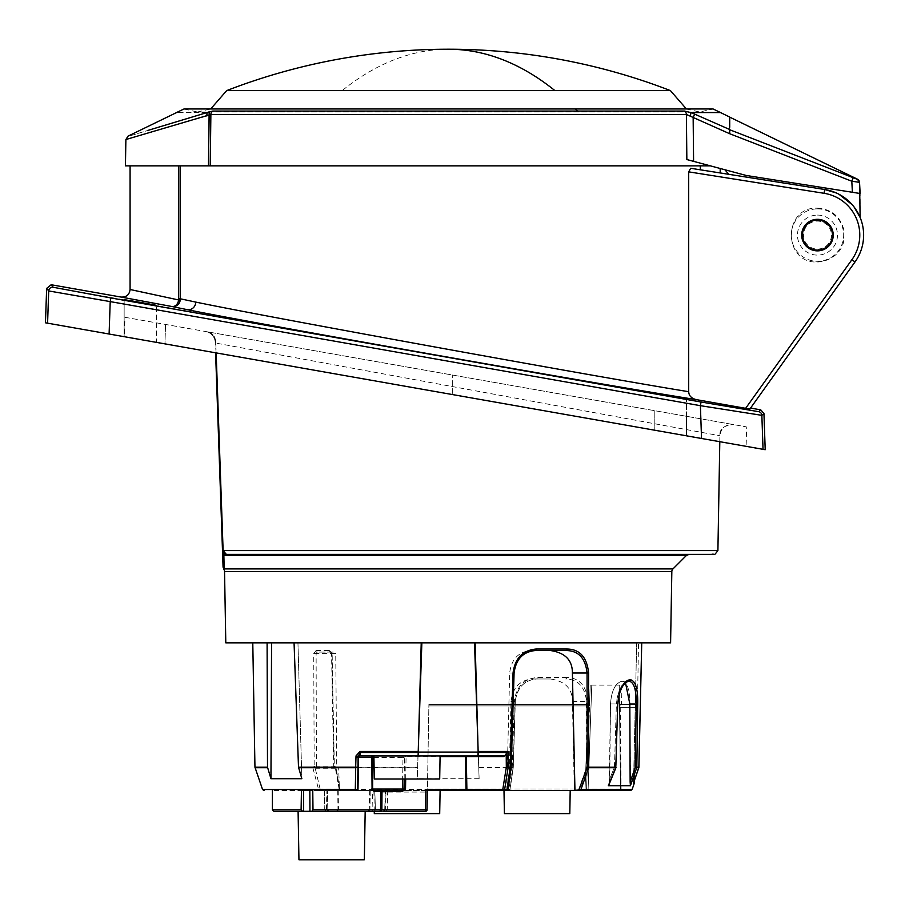 <?xml version="1.0" encoding="UTF-8"?>
<svg xmlns="http://www.w3.org/2000/svg" width="909" height="909" viewBox="0 0 909 909"><rect width="100%" height="100%" fill="white"/><g stroke="black" fill="none" stroke-linecap="round" stroke-linejoin="round"><path stroke-width="0.68" stroke-dasharray="4.54 3.41" d="M467.556 790.546L466.783 789.785L467.556 790.546L585.044 790.546A1.534 1.534 -90 0 0 586.589 789.057A1.534 1.534 90 0 1 585.044 790.546A1.534 1.534 -90 0 0 586.589 789.057L588.123 789.057L586.589 789.057L589.543 705.929L586.589 789.057A1.534 1.534 90 0 1 585.044 790.546L585.044 789.035L427.423 789.035L428.9 704.384L427.4 790.546L466.01 790.546L427.4 790.546L427.423 789.035L585.044 789.035L585.044 790.546A1.534 1.534 0 0 0 586.589 789.057L587.941 750.3L586.532 789.432M630.63 790.546L622.654 790.546L621.097 789.035L622.654 790.546L621.801 790.546L630.63 790.546M466.703 790.546L467.317 790.546M503.995 790.546L570.204 790.546L504.006 790.546L504.404 813.623L569.795 813.623M550.468 650.526L530.867 650.526C518.425 651.787 511.358 659.275 509.676 673.001L506.813 789.046L505.359 790.546M535.356 650.526L530.867 650.526M466.783 789.785L466.203 756.686A0.773 0.773 -90 0 0 465.431 755.924L477.827 755.924M466.203 756.686A0.773 0.773 0 0 0 465.431 755.924L405.959 755.924L404.528 757.436L402.994 757.436L402.994 755.924L406.073 755.924A1.534 1.534 90 0 0 404.528 757.436L406.073 755.924M402.994 755.924L359.669 755.924M422.867 755.924L373.894 755.924L422.867 755.924M294.062 642.833L421.833 642.833L271.586 642.833L297.947 642.833L301.856 778.718L298.504 767.219L294.062 642.833L297.947 642.833L301.856 778.718L270.95 778.718L271.586 642.833L252.782 642.833L271.586 642.833M225.796 642.833L670.592 642.833M636.686 642.833L421.833 642.833L641.731 642.833L636.686 642.833L633.516 783.001L636.686 642.833M223.819 569.364L223.08 567.227L224.182 568.92L223.864 555.49L222.5 550.649A3.852 3.852 0 0 0 226.341 554.365A3.852 3.238 90 0 1 226.33 554.365A3.852 3.852 144.5 0 1 222.5 550.649L222.5 550.649A3.852 3.852 0 0 0 226.341 554.365L464.544 554.365M216.149 352.897L215.228 342.488A11.544 11.544 0 0 0 205.707 331.524L207.934 331.921L205.707 331.524A11.544 11.544 0 0 1 215.228 342.488L215.808 343.079C215.615 336.989 212.99 333.262 207.934 331.921L733.449 424.583L207.934 331.921C212.99 333.262 215.615 336.989 215.808 343.079L719.905 435.741L215.808 343.079L216.149 352.897M717.905 550.581L222.5 550.649A3.852 3.852 144.5 0 0 226.341 554.365L689.113 554.365M719.803 441.706L719.905 435.741C721.03 427.912 725.541 424.185 733.449 424.583C723.916 425.31 719.405 429.025 719.905 435.741C719.405 429.025 723.916 425.31 733.449 424.583M136.816 338.909L124.328 336.705L124.999 317.298L746.266 426.832L746.948 446.489L452.682 394.597L746.948 446.489M124.999 317.298L746.266 426.832M124.328 336.705L164.961 343.875L165.552 324.445L164.961 343.875L452.682 394.597L452.682 375.076L452.682 394.597L210.195 351.84M140.111 339.489L157.996 342.636M46.654 288.392L48.7 290.937L47.586 323.172L45.45 322.797M763.037 449.319L761.856 415.333L700.396 405.675L701.532 438.479L765.208 449.705M701.532 438.479L109.103 334.023L110.216 301.606L48.7 290.937A3.852 3.852 141 0 1 53.222 287.278L51.165 284.744M47.586 323.172L109.103 334.023M124.147 336.671L156.462 342.375L156.462 305.356L156.462 342.375L124.147 336.671L150.792 341.364L124.147 336.671L124.147 299.663L124.147 336.671M658.184 430.832L682.557 435.138L658.184 430.832M686.522 435.831L682.557 435.138L686.522 435.831L686.522 416.299L686.522 435.831M140.304 339.523L142.622 339.932M170.869 344.909L178.584 346.272M188.083 347.942L199.287 349.92M121.045 297.061L172.426 306.606C175.755 306.378 177.834 304.163 178.687 299.97L130.078 289.494M749.868 409.039L750.561 408.061L749.868 409.039L695.999 399.574C604.053 385.223 260.031 324.433 187.322 309.674A7.692 7.124 -78.8 0 0 195.799 302.095L180.391 298.811L180.391 165.858L449.126 165.858L125.431 165.858M670.376 395.824C649.537 392.245 649.537 392.347 670.376 396.119C691.204 399.687 691.204 399.596 670.376 395.824C649.537 392.245 649.537 392.347 670.376 396.119C691.204 399.687 691.204 399.596 670.376 395.824M140.304 302.367C119.477 298.788 119.477 298.879 140.304 302.652C161.143 306.231 161.143 306.128 140.304 302.367C119.477 298.788 119.477 298.879 140.304 302.652C161.143 306.231 161.143 306.128 140.304 302.367M110.864 297.947L110.216 301.606L700.396 405.675L701.044 402.017L53.222 287.278M694.578 168.892L706.623 170.801M700.305 169.801C726.78 173.994 726.78 173.994 700.305 169.801L824.69 189.504L728.745 174.301L724.916 169.744L746.266 175.471L775.502 180.096L775.502 181.709L775.502 180.096L746.266 175.471L724.916 169.744M195.799 302.095C265.348 316.605 592.236 376.053 686.556 391.347L688.704 391.745L688.704 171.858L824.088 193.299L824.69 189.504C841.427 192.594 853.233 201.912 860.13 217.478L860.13 193.503L775.502 180.096L775.502 181.709M854.051 206.957L852.21 204.707M838.95 194.242L836.337 192.969M855.017 261.94A46.154 46.154 0 0 0 824.69 189.504A46.154 46.154 0 0 1 855.017 261.94L851.892 259.701L745.641 408.323M688.704 171.858L690.704 168.279M700.282 165.858L710.384 165.858C723.473 169.358 723.473 169.358 710.384 165.858C723.473 169.358 723.473 169.358 710.384 165.858L700.271 165.858L710.384 165.858L707.725 165.143L710.384 165.858M208.877 165.858L180.391 165.858M687.602 159.745L688.545 159.995M689.647 160.291L690.874 160.62M692.215 160.984L746.266 175.471L860.13 193.503M449.126 165.858L210.24 165.858L210.877 114.454L209.093 115.227L208.706 112M187.322 309.674L172.426 306.606C176.687 306.572 179.3 304.458 180.255 300.254L180.391 298.811L178.789 298.811L178.789 165.858M688.704 391.745C688.863 395.62 691.294 398.233 695.999 399.574M817.464 208.888A26.202 26.202 0 0 1 843.677 235.09A26.202 26.202 0 0 1 817.464 261.292A26.202 26.202 0 0 1 791.262 235.09A26.202 26.202 0 0 1 817.464 208.888M817.464 250.861A15.771 15.771 0 0 0 833.235 235.09A15.771 15.771 0 0 0 817.464 219.319A15.771 15.771 0 0 0 801.693 235.09A15.771 15.771 0 0 0 817.464 250.861M209.24 165.858L210.24 165.858M720.496 112.557L690.772 112.557L690.556 115.943L686.386 114.454A3.852 3.375 90 0 0 684.477 111.068L212.786 111.068A3.852 3.375 -90 0 0 210.877 114.454L686.386 114.454L686.852 159.552M707.747 165.858L707.725 165.143M212.786 111.068L209.195 111.841M207.013 112.557C166.563 112.557 166.563 112.557 207.013 112.557C103.047 143.963 103.047 143.974 207.013 112.557L206.854 115.943L209.093 115.227M686.397 108.955L699.725 112L713.065 108.955L184.027 108.955L197.355 112L699.725 112L197.355 112L210.695 108.955M684.477 111.068L694.635 114.091L693.147 117.488L729.711 133.589L851.813 181.209L859.562 182.629M670.422 90.605L226.671 90.605M125.885 139.531L206.854 115.943M690.556 115.943L693.147 117.488L693.59 161.359M729.711 125.965L729.711 129.521L694.635 114.091M729.711 129.521L729.711 133.589M775.502 180.096L852.392 192.276L851.813 181.209L853.221 177.698L729.711 129.612L729.711 133.225M729.711 132.066L729.711 131.316M729.711 117.84L729.711 123.135M729.711 127.271L729.711 129.669M729.711 120.908L729.711 122.283M729.711 129.612L729.711 126.771M729.711 120.488L729.711 118.068M857.414 179.175L853.221 177.698M859.539 182.323L859.232 181.266M223.08 567.227L224.182 568.92L672.955 568.92M686.386 555.49L223.864 555.49L226.341 554.365L229.057 554.365M517.982 554.365L226.341 554.365M634.425 780.399L636.3 704.384L634.425 780.399L633.516 783.001L634.368 783.001M636.3 704.384L620.211 704.384L636.3 704.384M638.845 767.696L636.743 767.696A1.534 1.5 -90 0 0 636.823 767.219L637.698 703.975C638.027 689.442 635.709 681.386 630.744 679.784A1.534 1.443 90 0 1 629.301 681.296C634.073 682.318 636.368 689.874 636.198 703.975L635.323 767.219L636.743 767.696L630.448 785.728L608.326 785.728L615.893 767.775L614.473 767.219L616.37 703.975C618.245 689.749 622.267 682.193 628.414 681.296L622.585 681.296C627.437 682.784 629.846 690.34 629.823 703.975L630.448 785.728M628.414 681.296L625.54 682.716C622.62 683.761 620.063 690.851 617.904 703.998L616.37 703.975C617.631 690.965 621.642 683.409 628.414 681.296L621.665 681.296L628.414 681.296L629.857 679.784C623.654 680.739 619.608 688.795 617.711 703.975L615.802 767.219L614.473 767.219L615.802 767.219A1.534 1.329 90 0 1 615.734 767.696L608.326 785.728C608.973 785.637 609.45 783.319 609.757 778.763L610.507 703.975C611.45 690.908 615.177 683.352 621.665 681.296L622.585 681.296L621.665 681.296C615.177 683.352 611.45 690.908 610.507 703.975L609.235 783.513M632.096 789.512L580.34 789.512L588.089 767.696A1.534 1.114 90 0 0 588.157 767.219L588.043 701.453C586.43 685.738 579.294 677.75 566.625 677.478A1.534 0.932 90 0 1 565.693 678.989C578.022 679.239 584.964 686.738 586.521 701.464L586.612 767.23L616.007 767.241L617.893 703.998M566.625 677.478L537.219 677.478C523.857 678.796 516.21 686.795 514.301 701.453L512.256 767.219L513.187 767.23L515.21 701.464C517.005 687.727 524.107 680.227 536.515 678.989L550.468 678.989C565.159 681.205 572.465 688.704 572.397 701.464L574.318 789.046L575.579 790.546M474.555 642.833L479.111 778.718L475.157 642.833M479.111 778.718L417.276 778.718L421.833 642.833M421.242 642.833L417.276 778.718M334.353 765.969L336.057 767.98L334.182 766.56L332.16 653.605L329.547 650.549A1.534 0.932 90 0 0 330.49 652.071L332.069 653.594L334.342 765.969M313.741 653.605L316.059 650.549A1.534 1.045 -90 0 0 317.093 652.071L334.194 652.071L317.093 652.071L316.116 653.594L313.741 653.605L314.173 765.969L316.412 766.707L316.116 653.594L335.739 653.594L336.728 766.707L334.08 766.707A0.773 0.591 -90 0 0 334.671 767.469L325.195 767.469L334.671 767.469M312.901 767.98L318.582 789.512L320.138 789.057L315.196 768.207A0.773 0.568 90 0 1 315.764 767.469L316.332 766.707L315.787 767.469L325.195 767.469L315.457 767.469L314.491 766.56L315.196 768.207L312.889 767.696A1.534 1.079 90 0 1 312.832 767.219L314.696 766.253M267.098 642.833L267.519 767.219L270.95 778.718M298.095 811.317L365.179 811.317L298.095 811.317L302.606 811.317L301.106 809.783L301.436 790.546L272.405 790.546L319.593 790.546A1.534 1.079 90 0 1 318.582 789.512L262.553 789.512M479.179 767.219L512.256 767.219L509.051 789.512L339.818 789.512A1.534 0.898 -90 0 0 340.67 790.546L319.593 790.546L340.943 790.546L339.137 789.16L339.818 789.512L336.057 767.98L339.159 789.057A1.534 1.511 90 0 0 340.67 790.546L440.104 790.546L373.906 790.546L374.792 790.546L375.44 810.214L372.94 809.805L372.429 790.546L374.838 790.546L375.372 809.817M402.63 790.546L404.403 790.546M402.528 790.546L370.236 790.546L369.906 809.805L367.554 811.317L369.156 811.317A1.534 0.739 -90 0 0 369.906 809.805L370.236 790.546L379.917 790.546L381.769 792.057L425.832 792.057L425.526 809.805L427.06 809.805M384.757 809.817L385.314 790.546L384.791 809.805L383.212 811.317L385.234 811.317L376.11 811.317L375.326 809.805M324.49 790.546L327.342 790.546L327.831 809.805L326.592 809.805L326.092 790.546L309.833 790.546L309.969 811.317L329.217 811.317L326.82 811.317L324.82 809.805L324.49 790.546L372.429 790.546M326.092 790.546L327.479 790.546L327.831 809.805M356.794 790.546L357.464 790.546M428.9 704.384L588.055 704.384L428.9 704.384M588.066 704.384L589.6 702.896L589.566 703.85L589.6 702.896A1.534 1.534 90 0 1 588.055 704.384A1.534 1.534 -90 0 0 589.6 702.896L589.566 703.85L588.021 704.861L588.055 705.895L588.021 704.861L589.566 703.85L589.543 705.929L590.214 685.147L619.256 685.147L620.506 789.046L621.801 790.546L620.506 789.046L588.123 789.057L588.123 790.546L588.123 789.057L620.506 789.046L619.245 685.147L621.131 685.147L590.214 685.147L589.566 703.85L590.214 685.147M619.87 707.407L621.097 789.035L620.211 704.384L621.472 704.384L620.211 704.384L619.87 707.407L635.88 707.407L619.87 707.407M638.925 767.219L635.323 767.219L630.153 782.024M574.318 789.046L580.34 789.512A1.534 1.091 -90 0 1 579.306 790.546L578.885 789.046L586.612 767.23L615.893 767.775A1.534 1.534 0 0 0 616.007 767.241M512.256 767.219L513.267 767.412A1.534 1.534 0 0 0 513.29 767.241L515.312 701.475L514.289 701.453M332.069 653.594L335.739 653.594L334.194 652.071M509.051 789.512L510.017 789.046A1.534 1.443 90 0 1 508.574 790.546L510.017 789.046L508.835 789.046L510.994 701.464C512.665 687.738 519.709 680.25 532.106 678.989L550.468 678.989M507.381 790.546L508.835 789.046M532.106 678.989L536.515 678.989C524.209 680.193 517.141 687.693 515.312 701.475L510.994 701.464M315.196 768.207L335.853 768.207A0.773 0.614 90 0 0 335.239 767.469L339.137 789.16A1.534 1.534 0 0 0 340.67 790.546M588.055 705.895L428.878 705.895L588.055 705.895L585.044 789.035L588.055 705.895M425.889 790.546L425.832 792.057L427.366 792.057M425.526 811.294L425.526 809.805L381.86 809.805L385.621 809.805L385.961 790.546M425.526 811.317L381.61 811.317L381.769 792.057M369.702 790.523L369.122 809.794L367.577 811.317L379.076 811.317A1.534 1.261 90 0 0 380.337 809.805L369.668 809.805M367.588 811.305L381.86 811.317M387.711 790.546L387.223 809.805L385.234 811.317M383.303 811.317A1.534 1.5 -90 0 0 384.791 809.805L387.223 809.805M374.303 813.623L439.695 813.623M337.739 790.546L338 810.476L338.489 809.805L372.94 809.805A1.534 0.898 90 0 1 372.042 811.317L376.11 811.317M326.82 811.317L336.228 811.317L338 810.476M312.764 790.546L312.991 809.805L311.855 811.317M309.969 811.317L302.606 811.317M402.437 790.546L382.019 790.546M404.153 779.002L404.55 757.231M372.042 811.317L369.156 811.317M365.179 811.317L336.228 811.317M328.319 811.317L329.217 811.317A1.534 1.386 90 0 1 327.842 809.805L324.82 809.805M328.967 811.317L327.99 809.783M328.172 811.317L326.592 809.805L312.991 809.805M298.947 859.778L364.339 859.778M625.494 682.761L622.585 681.296L626.278 681.296M374.303 779.002L439.695 779.002M832.474 235.09A14.998 14.998 0 0 0 817.464 220.092A14.998 14.998 0 0 0 802.465 235.09A14.998 14.998 0 0 0 817.464 250.089A14.998 14.998 0 0 0 832.474 235.09M828.781 243.317A13.987 13.987 0 0 1 803.476 235.09A13.987 13.987 0 0 1 828.781 226.875A13.987 13.987 0 0 1 828.781 243.317M506.813 789.046L507.972 789.046L511.097 767.241L513.983 673.001L509.676 673.001M224.546 571.579L671.831 571.579M763.946 413.515L761.856 415.333A3.852 3.852 -131 0 0 758.685 411.675L701.044 402.017M760.765 409.868L758.685 411.675M824.088 193.299A42.314 42.314 0 0 1 851.892 259.701M178.687 299.97L180.255 300.254M817.464 215.092A19.998 19.998 0 0 1 837.473 235.09A19.998 19.998 0 0 1 817.464 255.099A19.998 19.998 0 0 1 797.466 235.09A19.998 19.998 0 0 1 817.464 215.092M208.9 131.328L208.468 165.858M448.546 49.222A615.461 295.061 -90 0 0 384.666 63.812A615.461 295.061 -90 0 0 342.17 90.605M629.857 679.784L630.744 679.784M335.898 767.219L417.208 767.219M316.059 650.549L329.547 650.549M298.504 767.219L312.832 767.219M254.952 767.219L267.519 767.219M267.587 767.696L255.043 767.696M312.889 767.696L298.584 767.696M373.929 757.436L402.994 757.436L402.619 779.002M405.687 779.002L406.073 756.686L440.081 756.686M620.506 789.035L621.097 789.035L620.506 789.035M637.698 703.975L629.823 703.975M609.757 778.763L614.473 767.219L609.746 778.763M617.7 703.975L610.507 703.975L616.37 703.975L614.473 767.219L615.723 767.719M572.397 701.464L588.043 701.453M537.219 677.478A1.534 0.704 -90 0 1 536.515 678.989M479.191 767.696L513.267 767.412L510.097 789.228A1.534 1.534 0 0 1 508.574 790.546M417.197 767.696L335.944 767.696M315.787 767.469L315.821 767.469A0.773 0.591 -90 0 0 316.412 766.707L336.728 766.707L337.489 767.469M319.593 790.546L320.138 789.057L339.409 789.057L338.682 768.207L337.909 767.469M510.017 789.046L513.187 767.23M591.759 685.147L588.123 789.057L591.748 685.147M586.407 750.277L587.941 750.3L586.407 750.277M380.519 790.807L380.337 809.805L381.61 809.805M384.791 809.805L385.621 809.805L384.087 811.317M338.228 790.546L338.489 809.805M303.526 790.546L303.663 811.317M272.405 809.783L301.106 809.783M817.464 208.161C831.315 209.104 840.109 216.262 843.836 229.636L843.552 241.794C842.882 247.35 835.587 260.849 817.464 262.019C782.729 263.69 782.729 206.502 817.464 208.161M654.219 410.607L654.219 430.139L654.219 410.607M686.522 416.299L686.522 398.824L686.522 416.299M637.448 704.384L638.516 642.833M330.49 652.071L331.535 653.605L333.728 766.571L334.637 767.469M621.131 685.147L621.472 704.384M374.258 811.317L373.906 790.546M326.286 811.317L324.752 809.805L324.411 790.546"/><path stroke-width="1.36" d="M467.317 790.546L503.393 790.546L467.556 790.546L466.783 789.785A0.773 0.773 -90 0 0 467.556 790.546L466.783 789.785L466.01 789.785L466.703 790.546M585.044 790.546L630.63 790.546L632.096 789.512L630.63 790.546L578.692 790.546L587.191 767.23L587.055 673.001C585.521 658.286 578.59 650.787 566.284 650.526L535.356 650.526C522.902 651.776 515.778 659.264 513.983 673.001L513.051 672.99C514.96 658.332 522.63 650.344 536.049 649.015L567.216 649.015C579.862 649.299 586.987 657.287 588.589 672.99L588.737 767.219L587.191 767.23L588.668 767.696L580.931 789.512L578.942 790.523M578.692 790.546L467.044 790.546M428.582 790.546L467.556 790.546A0.773 0.67 -90 0 1 466.885 789.785L466.203 756.686L465.431 755.924A0.773 0.773 90 0 1 466.203 756.686L465.431 755.924M632.096 789.512L634.368 783.001L634.425 780.399L634.368 783.001L632.096 789.512L580.931 789.512M609.235 783.513L608.326 785.728L630.437 785.728L636.732 767.696L638.845 767.696L641.731 642.833L638.925 767.219L633.516 783.001L634.368 783.001M608.326 785.728L615.723 767.719A1.534 1.329 90 0 0 615.802 767.219L617.7 703.975C619.597 688.795 623.654 680.739 629.846 679.784A1.534 1.432 -90 0 1 628.414 681.296L626.278 681.296M574.954 790.546L572.397 673.001C572.465 660.241 565.148 652.742 550.468 650.526L566.284 650.526A1.534 0.943 90 0 0 567.216 649.015M507.926 789.364A1.534 1.443 90 0 1 506.529 790.546L507.972 789.046L506.983 789.512L510.108 767.696L513.051 672.99L513.983 673.001M506.983 789.512L504.62 789.512L503.45 790.546L502.836 789.819L504.62 789.512L508.108 767.696L508.006 751.436L504.949 755.709L503.791 755.924L477.827 755.924L503.791 755.924L503.506 756.686L504.949 755.709M503.393 790.546A0.773 0.67 90 0 1 502.734 789.785L502.836 789.819M421.856 642.833L418.208 752.073L478.168 752.073L477.827 755.924L359.669 755.924L358.135 757.436A1.534 1.534 90 0 1 359.669 755.924L358.135 757.436L371.792 757.436A1.534 1.023 90 0 1 372.815 755.924L372.815 757.436L373.929 757.436M418.208 752.073L418.549 755.924M421.231 642.833L418.117 755.924M223.807 569.375A3.852 3.852 0 0 1 224.546 571.579L225.796 642.833L670.592 642.833L671.831 571.579A3.852 3.852 0 0 1 672.955 568.92L686.386 555.49L223.864 555.49L222.58 552.899L223.046 566.341L224.182 568.92L223.864 555.49L226.341 554.365A3.852 3.852 -35.5 0 1 222.5 550.649A3.852 3.852 0 0 0 226.341 554.365L223.114 550.581L216.149 352.897L223.114 550.581L222.5 550.649A3.852 3.852 0 0 0 226.341 554.365A3.852 3.238 90 0 1 223.114 550.593L717.905 550.581L719.803 441.706M224.182 568.92L672.955 568.92M223.819 569.364L223.046 566.341L215.592 352.794L222.5 550.649A3.852 3.852 -35.5 0 0 226.341 554.365L464.544 554.365M136.816 338.909L140.111 339.489M142.622 339.932L152.496 341.67M157.996 342.636L170.869 344.909M46.654 288.392L48.7 290.937L47.586 323.172L45.45 322.797L46.654 288.392L51.165 284.744L121.045 297.061C126.385 297.323 129.396 294.789 130.078 289.494L130.078 165.858M47.586 323.172L109.103 334.023L110.216 301.606L48.7 290.937A3.852 3.852 -39 0 1 53.222 287.278L51.165 284.744M701.532 438.479L763.037 449.319L761.856 415.333L700.396 405.675L701.532 438.479L109.103 334.023M763.037 449.319L765.208 449.705L763.946 413.515L760.765 409.868L758.685 411.675L701.044 402.017L700.396 405.675L110.216 301.606L110.864 297.947L53.222 287.278M178.584 346.272L188.083 347.942M199.287 349.92L210.195 351.84M749.868 409.039L855.017 261.94L851.892 259.701L745.641 408.323L749.868 409.039L750.561 408.061L760.765 409.868M745.641 408.323L695.999 399.574C604.053 385.223 260.031 324.433 187.322 309.674A7.692 7.124 101.2 0 0 195.799 302.095L180.391 298.811L180.391 165.858M670.376 395.824C649.537 392.245 649.537 392.347 670.376 396.119C691.204 399.687 691.204 399.596 670.376 395.824C649.537 392.245 649.537 392.347 670.376 396.119C691.204 399.687 691.204 399.596 670.376 395.824M140.304 302.367C119.477 298.788 119.477 298.879 140.304 302.652C161.143 306.231 161.143 306.128 140.304 302.367C119.477 298.788 119.477 298.879 140.304 302.652C161.143 306.231 161.143 306.128 140.304 302.367M121.045 297.061L172.426 306.606C175.755 306.378 177.834 304.163 178.687 299.97L130.078 289.494M750.561 408.061L855.017 261.94A46.154 46.154 0 0 0 824.69 189.504L728.745 174.301L724.916 169.744M195.799 302.095C265.348 316.605 592.236 376.053 686.556 391.347L688.704 391.745L688.704 171.858L690.704 168.279L824.69 189.504A46.154 46.154 0 0 1 855.017 261.94M688.704 391.745C688.863 395.62 691.294 398.233 695.999 399.574M817.464 250.861A15.771 15.771 0 0 0 833.235 235.09A15.771 15.771 0 0 0 817.464 219.319A15.771 15.771 0 0 0 801.693 235.09A15.771 15.771 0 0 0 817.464 250.861M690.704 168.279L694.578 168.892M706.623 170.801L720.212 172.949L720.167 168.472M860.13 193.503L852.392 192.276L860.13 193.503L859.562 182.629L860.13 217.478L854.051 206.957M852.21 204.707L838.95 194.242M836.337 192.969L824.69 189.504L824.088 193.299A42.314 42.314 0 0 1 851.892 259.701M700.271 165.858L700.305 169.801L700.271 165.858L208.877 165.858M710.384 165.858L449.126 165.858M707.725 165.143L707.747 165.858M859.539 182.323L851.813 181.221L729.711 133.737L686.386 114.454L686.852 159.552L687.602 159.745M688.545 159.995L689.647 160.291M690.874 160.62L692.215 160.984M125.885 139.531L128.044 136.134L176.585 112.557A615.461 615.461 0 0 1 184.027 108.955L713.065 108.955A615.461 615.461 0 0 1 720.496 112.557L690.76 112.557L684.477 111.068A3.852 3.375 90 0 1 686.386 114.454L210.877 114.454L125.885 139.531L125.431 165.858L209.24 165.858M178.789 165.858L178.687 299.97L180.255 300.254L180.391 298.811L178.789 298.811L178.687 299.97M187.322 309.674L172.426 306.606C176.687 306.572 179.3 304.458 180.255 300.254M729.711 131.316L729.711 129.748L853.221 177.709L851.813 181.221L852.392 192.276L746.266 175.471L686.852 159.552M210.24 165.858L210.877 114.454A3.852 3.375 -90 0 1 212.786 111.068L684.477 111.068M208.468 165.858L209.195 111.841L207.013 112.557C166.563 112.557 166.563 112.557 207.013 112.557L212.786 111.068M554.91 90.605A615.461 295.061 -90 0 0 448.546 49.222A615.461 615.461 0 0 0 226.671 90.605L670.422 90.605L686.397 108.955M207.013 112.557C103.047 143.963 103.047 143.974 207.013 112.557L206.854 115.954M775.502 181.709L775.502 180.096M729.711 133.737L729.711 129.748M693.59 161.359L693.147 117.5L694.646 114.114L729.711 129.521M729.711 133.134L729.711 132.066M729.711 123.135L729.711 127.271M720.496 112.557L729.711 117.045L729.711 120.908M729.711 122.283L729.711 125.965M729.711 126.771L729.711 120.488M859.562 182.629A3.852 3.852 177 0 0 857.153 179.255L859.232 181.266M857.153 179.255L853.221 177.709M859.55 182.425A3.852 3.852 177 0 0 857.414 179.175L729.711 117.125L857.414 179.175M690.545 115.932L690.76 112.557L694.646 114.114M223.08 567.227L223.046 566.341M686.386 555.49L689.113 554.365L517.982 554.365M638.845 767.696L634.425 780.399M271.575 642.833L270.95 778.718L267.507 767.219L267.098 642.833M270.95 778.718L301.856 778.718L298.504 767.219L294.062 642.833M418.004 755.493L360.18 755.493L358.214 756.231L357.953 767.219L355.68 767.219L356.021 755.89L360.009 751.436L360.18 755.493L358.555 757.436L357.976 790.546M417.708 751.436L360.464 751.436L360.225 752.527L417.731 752.516M356.021 755.89L358.214 756.231L360.225 752.527M358.135 757.027L355.862 757.027M267.507 767.219L254.952 767.219L262.553 789.512L355.305 789.512L356.794 790.546A0.773 0.773 90 0 0 357.567 789.785L357.953 767.219L355.726 767.696L355.305 789.512L357.567 789.785A0.773 0.773 90 0 1 356.794 790.546L357.555 790.262L358.135 757.436M379.917 790.546L402.63 790.546M383.303 811.317L425.526 811.317A1.534 1.534 0 0 0 427.06 809.805A1.534 1.534 90 0 1 425.526 811.317A1.534 1.534 -90 0 0 427.06 809.805L427.4 790.546L427.06 809.805L381.86 809.805L382.019 790.546L374.656 790.546L404.403 790.546M302.606 811.317L301.106 809.783L301.436 790.546L309.833 790.546L309.958 811.317L273.939 811.317L298.095 811.317L298.947 859.778L364.339 859.778L365.179 811.317L367.645 811.317M405.687 779.002L405.516 789.035L402.551 791.296L402.437 790.546A1.534 1.534 -90 0 0 403.982 789.035L405.516 789.035L402.528 790.546M427.185 790.546L425.867 789.785L466.01 789.785L465.431 756.686L440.081 756.686M425.867 789.785L425.526 811.294M379.076 811.317L381.61 811.317M367.554 811.317L369.156 811.317M440.104 790.546L439.695 813.623L374.303 813.623L374.258 811.317M380.337 809.805L381.86 809.805L381.86 811.317L311.855 811.317L312.991 809.805L312.764 790.546M311.855 811.317L309.958 811.317M372.088 790.126L374.099 791.296L374.656 790.546L372.61 789.762L372.815 757.436L371.792 757.436L372.088 790.126L372.61 789.762L371.576 789.035L402.437 789.035L402.619 779.002M357.567 790.546L357.567 789.921M403.982 789.035L404.153 779.002L403.982 789.035L402.437 789.035L402.437 790.546A1.534 1.534 -90 0 0 403.982 789.035L404.153 779.002M570.204 790.546L569.795 813.623L504.404 813.623L503.995 790.546M630.437 785.728L630.142 782.024L635.311 767.219L636.732 767.696A1.534 1.5 -90 0 0 636.823 767.219L635.311 767.219L636.198 703.975C636.368 689.874 634.073 682.318 629.301 681.296A1.534 1.443 90 0 0 630.744 679.784C635.698 681.386 638.016 689.442 637.698 703.975L636.823 767.219L638.925 767.219M630.142 782.024L629.823 703.975L625.494 682.761M475.146 642.833L478.259 755.924M510.131 767.219L506.324 767.219L506.211 753.266M511.097 767.241L506.324 767.219L502.734 789.785L466.885 789.785L466.306 756.686L503.506 756.686M478.168 752.073L474.521 642.833M440.092 755.924L439.695 779.002L374.303 779.002L373.894 755.924M832.474 235.09A14.998 14.998 0 0 0 817.464 220.092A14.998 14.998 0 0 0 802.465 235.09A14.998 14.998 0 0 0 817.464 250.089A14.998 14.998 0 0 0 832.474 235.09M467.556 790.546A0.773 0.773 0 0 1 466.783 789.785L466.306 756.686A0.773 0.67 90 0 0 465.635 755.924M608.78 785.137L615.893 767.775A1.534 1.534 0 0 0 616.007 767.241L588.737 767.219A1.534 1.114 90 0 1 588.668 767.696L615.734 767.696M572.397 673.001L588.577 672.99M224.546 571.579L671.831 571.579M763.946 413.515L761.856 415.333A3.852 3.852 49 0 0 758.685 411.675M110.864 297.947L701.044 402.017M688.704 171.858L824.088 193.299M209.093 115.227L208.9 131.328M575.363 108.955A615.461 295.061 90 0 1 577.454 111.068M298.584 767.696L355.726 767.696A1.534 0.739 90 0 1 355.68 767.219L298.504 767.219M255.043 767.696L267.587 767.696M312.991 809.805L380.587 809.805L380.757 791.296L402.551 791.296M425.526 811.317A1.534 1.534 0 0 0 427.06 809.805L427.4 790.546M379.314 811.317A1.534 1.273 90 0 0 380.587 809.805L369.906 809.805M301.106 809.783L272.405 809.783L272.405 790.546M303.663 811.317L303.526 790.546M374.099 791.296L380.757 791.296A0.773 0.636 90 0 1 381.394 790.546M617.7 703.975L615.802 767.253M628.414 681.296L625.994 682.341L623.324 685.318C620.245 689.636 618.438 695.862 617.904 703.998L617.7 703.998M630.744 679.784L629.846 679.784M637.698 703.975L629.823 703.975M508.006 751.436L478.668 751.436M508.04 789.228L511.165 767.412A1.534 1.534 0 0 0 511.176 767.241L514.085 673.012C515.903 659.23 522.993 651.742 535.356 650.526A1.534 0.693 -90 0 0 536.049 649.015M478.645 752.516L506.836 752.516M504.097 755.493L478.373 755.493M506.529 790.546A1.534 1.534 0 0 0 508.051 789.228M222.58 552.899L222.5 550.649L222.58 552.899M226.671 90.605L210.695 108.955M670.422 90.605A615.461 615.461 0 0 0 448.546 49.222M717.905 550.581C712.747 557.274 715.701 553.274 711.577 554.365L226.341 554.365M254.952 767.219L252.782 642.833M262.553 789.512L264.008 790.546M357.771 778.036L357.555 790.262M272.405 809.783L273.939 811.317M569.795 813.623L570.193 790.546"/></g></svg>
